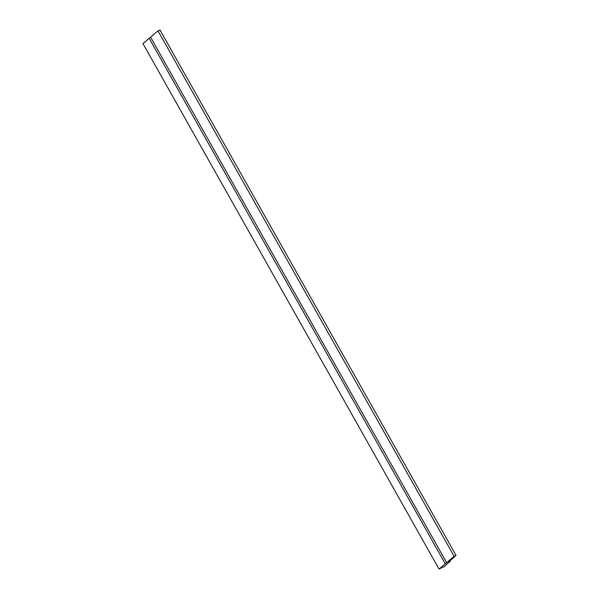 <?xml version="1.0" encoding="UTF-8"?>
<svg xmlns="http://www.w3.org/2000/svg" width="599" height="599" viewBox="0 0 599 599"><rect width="100%" height="100%" fill="white"/><g stroke="black" fill="none" stroke-linecap="round" stroke-linejoin="round"><path stroke-width="0.9" d="M454.117 556.321L439.03 569.05L142.951 43.6L158.039 30.871L159.97 29.95L456.049 555.4L454.117 556.321L158.039 30.871M439.03 569.05L444.181 566.594L450.306 561.158L450.059 560.716M450.306 561.158L448.696 561.922L456.049 555.4M446.764 562.843L150.686 37.393M445.154 563.614L149.076 38.164"/></g></svg>
